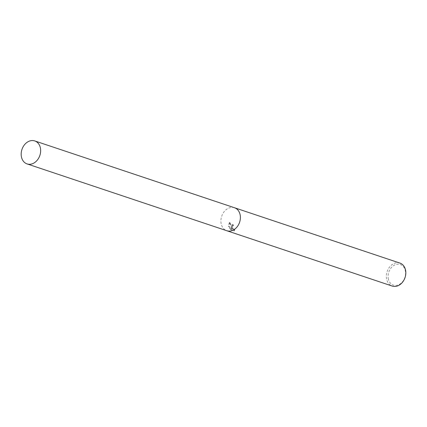 <?xml version="1.0" encoding="UTF-8"?>
<svg xmlns="http://www.w3.org/2000/svg" width="427" height="427" viewBox="0 0 427 427"><rect width="100%" height="100%" fill="white"/><g stroke="black" fill="none" stroke-linecap="round" stroke-linejoin="round"><path stroke-width="0.32" stroke-dasharray="2.13 1.6" d="M231.263 229.63L229.827 228.157L232.485 229.048L228.883 226.433L229.827 221.917L231.994 228.178L232.587 224.175L233.521 224.154A11.817 9.207 -71.5 0 0 233.5 225.611L233.259 225.712A12.116 9.442 108.5 0 1 233.275 224.255L232.341 224.276L231.242 226.636L231.749 228.28L229.571 222.024L228.418 225.691L228.642 226.529L232.24 229.15L229.582 228.264L231.007 229.737M399.928 263.085A12.116 9.442 -71.5 0 0 389.963 266.56A12.116 9.442 -71.5 0 0 386.52 278.58A12.116 9.442 -71.5 0 0 392.242 286.069M234.434 207.725A12.116 9.442 -71.5 0 0 224.506 211.253A12.116 9.442 -71.5 0 0 221.09 223.241A12.116 9.442 -71.5 0 0 226.748 230.708M231.007 229.742L234.54 230.729L231.007 229.742M234.001 231.012L234.599 229.294M233.5 225.611L232.592 225.926L232.416 227.265L233.185 228.797L234.813 229.683L233.521 229.459L232.459 228.167L232.123 226.929L232.667 225.739L233.259 225.712M388.239 278.415A10.872 8.476 -71.5 0 0 398.503 284.862A10.872 8.476 -71.5 0 0 405.41 271.236A10.872 8.476 -71.5 0 0 395.146 264.793A10.872 8.476 -71.5 0 0 388.239 278.415M234.839 229.192L234.258 230.906M234.498 207.746A12.116 9.442 -71.5 0 0 224.533 211.221A12.116 9.442 -71.5 0 0 221.09 223.241A12.116 9.442 -71.5 0 0 226.812 230.729"/><path stroke-width="0.64" d="M226.748 230.708A12.116 9.442 -71.5 0 0 226.812 230.729L392.242 286.069A12.116 9.442 -71.5 0 0 402.207 282.599A12.116 9.442 -71.5 0 0 405.65 270.579A12.116 9.442 -71.5 0 0 399.928 263.085L234.498 207.746A12.116 9.442 -71.5 0 0 234.434 207.725M234.498 207.746A12.116 9.442 -71.5 0 1 240.22 215.24A12.116 9.442 -71.5 0 1 236.777 227.255A12.116 9.442 -71.5 0 1 226.812 230.729A12.116 9.442 -71.5 0 0 236.777 227.255A12.116 9.442 -71.5 0 0 240.22 215.24A12.116 9.442 -71.5 0 0 234.498 207.746L34.758 140.931A12.116 9.442 -71.5 0 0 24.793 144.401A12.116 9.442 -71.5 0 0 21.35 156.421A12.116 9.442 -71.5 0 0 27.072 163.915A12.116 9.442 -71.5 0 0 37.037 160.44A12.116 9.442 -71.5 0 0 40.48 148.42A12.116 9.442 -71.5 0 0 34.758 140.931M226.812 230.729L27.072 163.915"/></g></svg>
